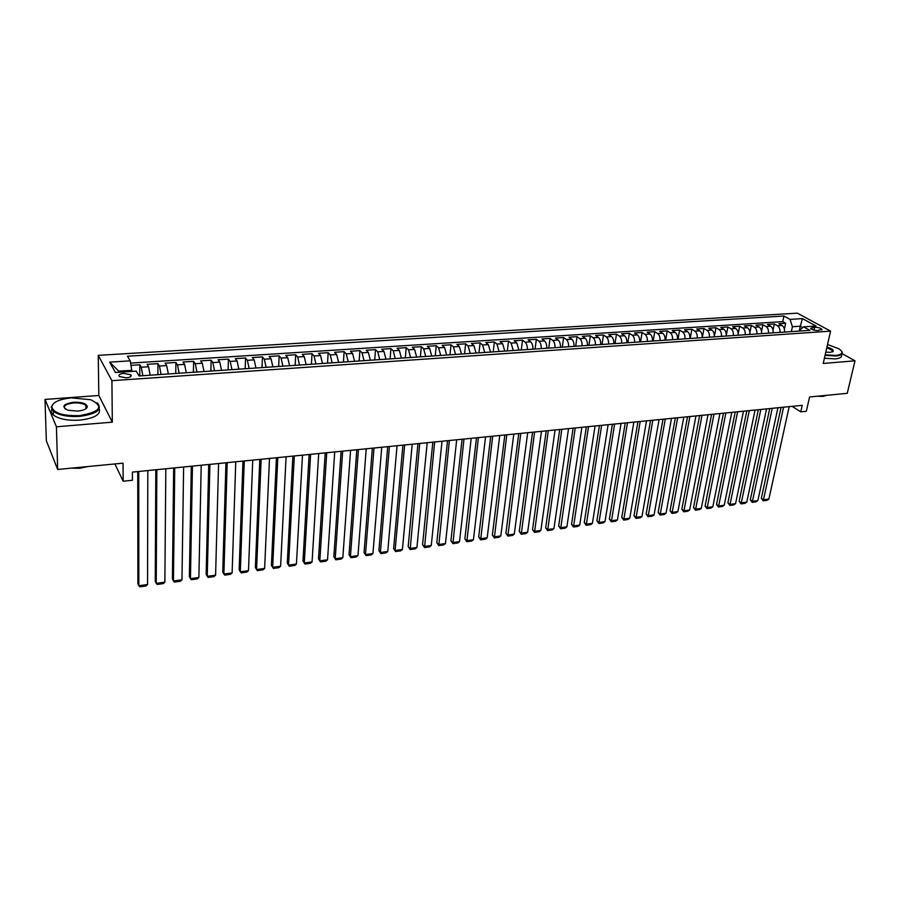 <?xml version="1.0" encoding="UTF-8"?>
<svg xmlns="http://www.w3.org/2000/svg" width="900" height="900" viewBox="0 0 900 900"><rect width="100%" height="100%" fill="white"/><g stroke="black" fill="none" stroke-linecap="round" stroke-linejoin="round"><path stroke-width="1.35" d="M86.782 406.901L85.883 406.553M126.326 377.865C130.489 377.348 131.963 376.312 130.748 374.76L123.795 373.376C119.61 373.882 118.125 374.918 119.351 376.493L126.326 377.865M45 399.442L46.35 440.775L57.667 469.463L56.43 426.78L112.32 422.168L111.915 380.689L98.246 355.343L98.82 395.483L45 399.442L56.43 426.78M111.915 380.689L830.576 331.132L797.321 313.155L98.246 355.343M830.576 331.132L823.219 363.442L855 360.821L842.141 353.666M855 360.821L847.249 393.334L809.572 396.968L806.344 411.266L800.764 411.84L802.215 405.338L132.39 472.106L132.424 480.262L123.165 481.207L123.052 463.162L57.667 469.463M784.53 332.066C784.721 328.973 783.9 326.767 782.044 325.474L778.871 323.685L785.655 323.257L784.395 329.209M779.974 332.381C780.165 329.276 779.344 327.071 777.488 325.766L774.326 323.978L773.021 330.255M774.326 323.978L767.475 324.428L770.625 326.216C772.47 327.521 773.291 329.738 773.1 332.843M761.558 333.63C761.749 330.502 760.928 328.286 759.105 326.97L755.966 325.159L762.885 324.72L761.524 331.346M749.914 334.429C750.094 331.279 749.273 329.051 747.461 327.724L744.356 325.912L751.331 325.463L749.914 332.505M738.146 335.228C738.326 332.066 737.505 329.816 735.705 328.489L732.623 326.666L739.676 326.216L738.18 333.743M726.266 336.037C726.435 332.854 725.625 330.604 723.836 329.265L720.776 327.431L727.898 326.97L726.311 335.126M716.006 327.735L714.274 336.848C714.431 333.664 713.633 331.391 711.855 330.041L708.806 328.196L716.006 327.735L719.055 329.58C720.844 330.919 721.654 333.18 721.474 336.353M702.146 337.669C702.315 334.474 701.505 332.19 699.75 330.829L696.735 328.973L703.991 328.511L702.293 337.657M689.906 338.501C690.064 335.284 689.265 332.989 687.521 331.627L684.529 329.76L691.864 329.287L690.188 338.49M677.554 339.345C677.7 336.105 676.901 333.81 675.169 332.438L672.21 330.548L679.613 330.075L677.97 339.322M665.066 340.2C665.201 336.949 664.414 334.631 662.704 333.248L659.768 331.346L667.249 330.874L665.629 340.155M652.455 341.055C652.59 337.781 651.803 335.452 650.104 334.069L647.19 332.156L654.75 331.673L653.164 340.999M639.709 341.921C639.844 338.636 639.056 336.296 637.38 334.901L634.489 332.978L642.127 332.483L640.575 341.865M626.839 342.799C626.962 339.491 626.186 337.14 624.521 335.734L621.664 333.799L629.381 333.304L627.851 342.72M613.834 343.676C613.957 340.358 613.181 337.995 611.528 336.577L608.704 334.631L616.5 334.136L615.004 343.598M600.705 344.576C600.806 341.235 600.041 338.861 598.41 337.433L595.609 335.475L603.484 334.969L602.033 344.486M587.43 345.476C587.531 342.124 586.766 339.739 585.146 338.299L582.39 336.33L590.344 335.812L588.915 345.375M574.009 346.387C574.11 343.024 573.356 340.616 571.748 339.176L569.025 337.185L577.058 336.668L575.674 346.275M560.464 347.31C560.543 343.924 559.8 341.505 558.214 340.054L555.514 338.051L563.636 337.534L562.286 347.186M546.761 348.244C546.84 344.835 546.097 342.405 544.534 340.942L541.868 338.94L550.069 338.411L548.764 348.109M532.924 349.178C532.991 345.769 532.249 343.316 530.707 341.854L528.075 339.817L536.366 339.289L535.095 349.031M518.929 350.134L516.735 342.754L514.136 340.718L522.517 340.178L521.28 349.976M504.787 351.101L502.616 343.676L500.051 341.629L508.522 341.077L507.319 350.921M490.5 352.069L488.34 344.61L485.82 342.54L494.381 341.989L493.223 351.877M476.044 353.048L473.906 345.544L471.431 343.463L480.082 342.911L478.957 352.856M461.441 354.049L459.326 346.5L456.874 344.396L465.626 343.834L464.546 353.835M446.67 355.05L444.577 347.456L442.17 345.353L451.012 344.779L449.978 354.825M431.741 356.062L429.671 348.435L427.309 346.309L436.241 345.724L435.262 355.826M416.655 357.086L414.596 349.414L412.279 347.265L421.312 346.691L420.368 356.839M401.389 358.132L399.364 350.404L397.08 348.244L406.215 347.659L405.315 357.863M385.954 359.179L383.951 351.416L381.713 349.234L390.949 348.637L390.105 358.897M370.35 360.236L368.37 352.429L366.176 350.235L375.514 349.639L374.715 359.944M354.566 361.316L352.609 353.452L350.46 351.248L359.91 350.64L359.156 361.001M338.603 362.396L336.668 354.488L334.564 352.271L344.126 351.652L343.418 362.07M322.447 363.499L320.546 355.545L318.499 353.306L328.162 352.676L327.51 363.15M306.113 364.613L304.234 356.603L302.243 354.353L312.019 353.723L311.411 364.252M289.586 365.726L287.741 357.683L285.795 355.41L295.684 354.769L295.144 365.355M272.88 366.874L271.046 358.762L269.156 356.479L279.157 355.838L278.674 366.469M255.96 368.021L254.171 359.865L252.326 357.559L262.451 356.906L262.012 367.605M238.849 369.18L237.083 360.979L235.305 358.65L245.542 357.998L245.171 368.752M221.535 370.361L219.803 362.104L218.07 359.764L228.431 359.1L228.116 369.911M204.007 371.554L202.309 363.251L200.644 360.889L211.129 360.214L210.87 371.081M186.278 372.757L184.601 364.399L183.004 362.014L193.612 361.339L193.421 372.274M168.334 373.984L166.691 365.569L165.15 363.161L175.882 362.475L175.759 373.478M150.165 375.21L148.556 366.75L147.071 364.331L157.939 363.634L157.882 374.692M814.691 327.274L810.596 328.489C812.048 329.805 814.466 330.491 817.864 330.536L821.947 329.321C820.496 328.005 818.077 327.319 814.691 327.274L814.05 330.142M799.549 329.749L800.314 326.194L792.416 326.723L790.054 319.387L783.934 316.024L127.462 356.22L130.174 360.832L109.676 362.126L115.403 372.499L136.215 371.115L139.072 375.964L809.944 330.345L803.587 326.846L798.626 331.11M790.054 319.387L802.429 318.611L816.053 326.014L803.587 326.846M785.655 323.257L782.752 321.637L130.556 363.094M142.83 375.716L141.244 367.223L139.793 364.793L130.939 365.366M157.939 363.634L159.469 366.041L161.089 374.468M175.882 362.475L177.469 364.86L179.123 373.241M193.612 361.339L195.255 363.701L196.942 372.037M211.129 360.214L212.828 362.565L214.549 370.834M228.431 359.1L230.197 361.429L231.953 369.652M245.542 357.998L247.354 360.315L249.143 368.483M262.451 356.906L264.319 359.201L266.13 367.324M279.157 355.838L281.081 358.11L282.926 366.188M295.684 354.769L297.664 357.03L299.531 365.051M312.019 353.723L314.044 355.961L315.934 363.938M328.162 352.676L330.233 354.915L332.156 362.835M344.126 351.652L346.252 353.869L348.199 361.744M359.91 350.64L362.081 352.834L364.05 360.664M375.514 349.639L377.741 351.821L379.733 359.606M390.949 348.637L393.221 350.809L395.235 358.549M406.215 347.659L408.521 349.808L410.569 357.502M421.312 346.691L423.664 348.829L425.723 356.468M436.241 345.724L438.637 347.85L440.719 355.455M451.012 344.779L453.442 346.882L455.558 354.442M465.626 343.834L468.09 345.926L470.228 353.441M480.082 342.911L482.591 344.981L484.729 352.463M494.381 341.989L496.924 344.048L499.084 351.484M508.522 341.077L511.11 343.125L513.293 350.516M522.517 340.178L525.139 342.214C526.669 343.688 527.411 346.14 527.344 349.56M536.366 339.289L539.021 341.303C540.574 342.776 541.316 345.206 541.238 348.615M550.069 338.411L552.757 340.414C554.332 341.865 555.075 344.295 554.996 347.681M563.636 337.534L566.347 339.525C567.945 340.976 568.699 343.384 568.609 346.759M577.058 336.668L579.803 338.647C581.423 340.088 582.176 342.484 582.075 345.836M590.344 335.812L593.123 337.781C594.754 339.21 595.508 341.595 595.406 344.936M603.484 334.969L606.296 336.926C607.939 338.344 608.715 340.718 608.602 344.036M616.5 334.136L619.335 336.071C621 337.478 621.776 339.84 621.653 343.147M629.381 333.304L632.25 335.228C633.926 336.634 634.702 338.974 634.579 342.27M642.127 332.483L645.03 334.395C646.717 335.79 647.505 338.119 647.37 341.392M654.75 331.673L657.675 333.574C659.385 334.957 660.173 337.275 660.038 340.537M667.249 330.874L670.196 332.764C671.929 334.136 672.716 336.442 672.57 339.683M679.613 330.075L682.594 331.954C684.337 333.315 685.136 335.61 684.979 338.839M691.864 329.287L694.867 331.155C696.623 332.505 697.421 334.789 697.264 338.006M703.991 328.511L707.029 330.356C708.795 331.706 709.594 333.979 709.436 337.174M727.898 326.97L730.969 328.804C732.769 330.131 733.579 332.381 733.41 335.543M739.676 326.216L742.77 328.027C744.581 329.355 745.403 331.594 745.222 334.744M751.331 325.463L754.459 327.274C756.281 328.59 757.102 330.817 756.911 333.945M762.885 324.72L766.035 326.52C767.869 327.825 768.69 330.041 768.499 333.157M791.37 331.605L792.416 326.723M114.885 463.95L123.165 481.207M792.124 406.35L800.764 411.84M802.676 327.499L800.314 326.194L802.429 318.611M131.771 371.407L131.771 370.305L118.733 371.16L119.329 372.24M782.752 321.637L783.934 316.024M139.793 364.793L139.793 375.919M130.174 360.832L131.771 370.305M109.676 362.126L118.733 371.16M112.32 422.168L98.82 395.483M789.188 406.642L768.881 499.061L763.391 499.826L761.332 498.285L763.245 500.827L783.574 407.205M781.054 407.452L761.332 498.285M768.881 499.061L767.092 500.299L763.245 500.827M825.188 354.803L835.729 355.444C842.715 354.532 843.806 352.339 839.014 348.851L827.528 344.52M841.579 351.146L842.051 351.844C843.03 354.105 840.982 355.489 835.92 355.995L825.064 355.331M826.942 347.085C831.791 348.502 833.839 349.942 833.107 351.416L830.194 352.339L825.784 352.147M827.764 395.213L825.784 395.404M826.751 395.336L823.016 396.394L817.166 396.236M841.387 354.724C842.355 356.985 840.308 358.38 835.245 358.897L824.4 358.234M832.41 351.877L832.702 350.651L826.83 347.603M79.684 415.631C100.552 411.806 104.242 406.507 90.742 399.724L71.505 397.89C59.839 399.049 53.258 401.929 51.75 406.541C53.212 413.021 62.527 416.048 79.684 415.631M96.998 402.817L97.729 403.402C102.431 409.725 96.457 414.045 79.796 416.363C67.748 417.015 58.894 415.327 53.258 411.289L51.176 407.048L53.719 403.346M77.603 411.098L68.051 410.254C61.099 406.766 62.91 404.089 73.508 402.233C82.035 402.041 86.647 403.571 87.334 406.822C86.614 409.072 83.374 410.49 77.603 411.098M85.927 408.724L86.771 407.317L85.86 405.36C83.284 403.481 79.211 402.671 73.62 402.952C65.835 403.976 63.034 405.99 65.205 409.005M82.575 467.066L79.133 467.392M87.705 466.571L79.763 468.281L70.999 468.18M99.248 408.859C100.867 414.551 94.41 418.309 79.875 420.131C67.837 420.795 58.995 419.096 53.37 415.046C51.334 413.269 50.771 411.424 51.705 409.5M85.905 407.644L86.692 408.06M54.765 462.105L52.807 457.155M777.926 407.767L757.867 500.58L752.332 501.345L750.296 499.793L752.209 502.346L772.245 408.33M769.748 408.577L750.296 499.793M757.867 500.58L756.09 501.817L752.209 502.346M766.553 408.892L746.764 502.11L741.173 502.875L739.148 501.322L741.071 503.887L760.826 409.466M758.34 409.714L739.148 501.322M746.764 502.11L744.986 503.348L741.071 503.887M755.066 410.04L735.559 503.651L729.911 504.428L727.898 502.864L729.821 505.44L749.284 410.614M746.82 410.861L727.898 502.864M735.559 503.651L733.77 504.889L729.821 505.44M743.467 411.199L724.241 505.204L718.549 505.991L716.546 504.416L718.47 507.004L737.629 411.784M735.199 412.02L716.546 504.416M724.241 505.204L722.464 506.452L718.47 507.004M731.768 412.369L712.822 506.779L707.074 507.566L705.082 505.98L707.018 508.59L725.873 412.954M723.454 413.19L705.082 505.98M712.822 506.779L711.045 508.027L707.018 508.59M719.944 413.539L701.291 508.365L695.486 509.164L693.518 507.566L695.452 510.176L713.992 414.135M711.596 414.371L693.518 507.566M701.291 508.365L699.514 509.625L695.452 510.176M708.008 414.731L689.648 509.963L683.786 510.772L681.84 509.164L683.775 511.796L702 415.327M699.626 415.564L681.84 509.164M689.648 509.963L687.87 511.223L683.775 511.796M695.959 415.935L677.903 511.582L671.985 512.392L670.05 510.772L671.985 513.416L689.884 416.543M687.533 416.767L670.05 510.772M677.903 511.582L676.125 512.842L671.985 513.416M683.786 417.15L666.045 513.214L660.071 514.035L658.148 512.404L660.094 515.059L677.655 417.757M675.315 417.994L658.148 512.404M666.045 513.214L664.268 514.485L660.094 515.059M671.49 418.376L654.064 514.856L648.034 515.689L646.133 514.046L648.079 516.724L665.291 418.984M662.985 419.22L646.133 514.046M654.064 514.856L652.298 516.139L648.079 516.724M659.07 419.614L641.97 516.521L635.884 517.365L634.005 515.7L635.94 518.389L652.815 420.233M650.531 420.457L634.005 515.7M641.97 516.521L640.204 517.804L635.94 518.389M646.526 420.863L629.764 518.209L623.61 519.053L621.754 517.376L623.7 520.087L640.204 421.493M637.954 421.718L621.754 517.376M629.764 518.209L627.998 519.491L623.7 520.087M633.859 422.123L617.434 519.896L611.224 520.751L609.379 519.075L611.325 521.786L627.48 422.764M625.241 422.978L609.379 519.075M617.434 519.896L615.668 521.19L611.325 521.786M621.056 423.394L604.98 521.618L598.714 522.472L596.891 520.785L598.837 523.519L614.61 424.046M612.405 424.26L596.891 520.785M604.98 521.618L603.225 522.911L598.837 523.519M608.13 424.688L592.414 523.339L586.08 524.216L584.269 522.506L586.226 525.251L601.616 425.34M599.434 425.554L584.269 522.506M592.414 523.339L590.648 524.644L586.226 525.251M595.069 425.993L579.712 525.094L573.322 525.971L571.534 524.25L573.48 527.006L588.488 426.645M586.339 426.859L571.534 524.25M579.712 525.094L577.957 526.399L573.48 527.006M581.873 427.309L566.887 526.849L560.43 527.738L558.664 526.016L560.621 528.784L575.224 427.961M573.097 428.175L558.664 526.016M566.887 526.849L565.132 528.165L560.621 528.784M568.541 428.636L553.939 528.637L547.414 529.538L545.67 527.794L547.627 530.584L561.825 429.3M559.721 429.514L545.67 527.794M553.939 528.637L552.184 529.954L547.627 530.584M555.075 429.975L540.855 530.438L534.262 531.337L532.541 529.582L534.499 532.395L548.28 430.65M546.21 430.864L532.541 529.582M540.855 530.438L539.111 531.754L534.499 532.395M541.462 431.336L527.648 532.249L520.988 533.171L519.278 531.405L521.246 534.217L534.6 432.011M532.564 432.225L519.278 531.405M527.648 532.249L525.892 533.576L521.246 534.217M527.704 432.709L514.294 534.094L507.566 535.016L505.89 533.239L507.848 536.074L520.774 433.395M518.76 433.598L505.89 533.239M514.294 534.094L512.55 535.421L507.848 536.074M513.799 434.093L500.805 535.95L494.01 536.884L492.356 535.084L494.325 537.93L506.79 434.79M504.821 434.981L492.356 535.084M500.805 535.95L499.072 537.278L494.325 537.93M499.748 435.488L487.181 537.817L480.319 538.762L478.688 536.951L480.645 539.82L492.671 436.196M490.725 436.387L478.688 536.951M487.181 537.817L485.449 539.156L480.645 539.82M485.55 436.905L473.423 539.719L466.481 540.664L464.873 538.841L466.841 541.733L478.395 437.614M476.483 437.805L464.873 538.841M473.423 539.719L471.69 541.058L466.841 541.733M471.195 438.334L459.517 541.631L452.509 542.587L450.923 540.754L452.891 543.656L463.961 439.054M462.082 439.245L450.923 540.754M459.517 541.631L457.785 542.981L452.891 543.656M456.694 439.785L445.466 543.555L438.379 544.534L436.815 542.678L438.784 545.602L449.381 440.516M447.536 440.696L436.815 542.678M445.466 543.555L443.734 544.916L438.784 545.602M442.024 441.248L431.257 545.512L424.103 546.502L422.572 544.635L424.541 547.56L434.632 441.979M432.821 442.159L422.572 544.635M431.257 545.512L429.548 546.874L424.541 547.56M427.196 442.721L416.914 547.493L409.68 548.483L408.173 546.604L410.141 549.551L419.726 443.464M417.96 443.644L408.173 546.604M416.914 547.493L415.204 548.854L410.141 549.551M412.211 444.218L402.412 549.484L395.1 550.485L393.615 548.595L395.595 551.554L395.1 550.485L404.651 444.971M402.919 445.14L393.615 548.595M402.412 549.484L400.702 550.856L395.595 551.554M397.058 445.725L387.754 551.498L380.374 552.51L378.911 550.609L380.891 553.59L380.374 552.51L389.419 446.49M387.72 446.659L378.911 550.609M387.754 551.498L386.055 552.87L380.891 553.59M381.735 447.255L372.938 553.534L365.479 554.569L364.05 552.634L366.03 555.637L365.479 554.569L374.006 448.02M372.353 448.189L364.05 552.634M372.938 553.534L371.25 554.918L366.03 555.637M366.233 448.796L357.975 555.592L350.426 556.639L349.031 554.692L351 557.707L350.426 556.639L358.425 449.572M356.816 449.741L349.031 554.692M357.975 555.592L356.276 556.988L351 557.707M350.572 450.36L342.832 557.674L335.205 558.731L333.844 556.774L335.812 559.811L335.205 558.731L342.664 451.147M341.1 451.305L333.844 556.774M342.832 557.674L341.145 559.069L335.812 559.811M334.721 451.935L327.532 559.789L319.826 560.846L318.488 558.877L320.468 561.926L319.826 560.846L326.734 452.734M325.204 452.891L318.488 558.877M327.532 559.789L325.856 561.184L320.468 561.926M318.701 453.532L312.075 561.915L304.279 562.984L302.974 560.993L304.942 564.064L304.279 562.984L310.613 454.343M309.127 454.489L302.974 560.993M312.075 561.915L310.399 563.31L304.942 564.064M302.49 455.152L296.438 564.064L288.551 565.144L287.28 563.141L292.871 456.109M294.311 455.963L288.551 565.144L289.26 566.235L294.761 565.47L296.438 564.064M286.088 456.784L280.62 566.235L272.655 567.337L271.418 565.312L276.435 457.751M277.819 457.605L272.655 567.337L273.386 568.418L278.966 567.653L280.62 566.235M269.505 458.438L264.634 568.44L256.579 569.543L255.375 567.506L259.796 459.405M261.146 459.27L256.579 569.543L257.355 570.634L262.98 569.858L264.634 568.44M252.731 460.114L248.479 570.656L240.322 571.781L239.153 569.722L242.966 461.081M244.271 460.957L240.322 571.781L241.132 572.873L246.825 572.085L248.479 570.656M235.755 461.801L232.132 572.906L223.886 574.043L222.75 571.972L225.945 462.78M227.194 462.656L223.886 574.043L224.73 575.134L230.49 574.335L232.132 572.906M218.576 463.511L215.595 575.179L207.259 576.326L206.156 574.245L208.721 464.501M209.914 464.377L207.259 576.326L208.136 577.429L213.964 576.619L215.595 575.179M201.206 465.244L198.877 577.485L190.451 578.644L189.382 576.54L191.295 466.234M192.442 466.121L190.451 578.644L191.362 579.735L197.257 578.925L198.877 577.485M183.623 466.999L181.969 579.814L173.441 580.984L172.417 578.857L173.655 467.989M174.746 467.887L173.441 580.984L174.386 582.086L180.349 581.254L181.969 579.814M165.825 468.776L164.857 582.165L156.24 583.346L155.25 581.209L155.812 469.777M156.847 469.665L156.24 583.346L157.23 584.449L163.26 583.616L164.857 582.165M147.814 470.565L147.555 584.539L138.836 585.742L137.891 583.582L137.745 471.577M138.735 471.476L138.836 585.742L139.86 586.845L145.958 586.001L147.555 584.539M777.488 325.766L782.044 325.474M141.244 367.223L148.556 366.75M159.469 366.041L166.691 365.569M177.469 364.86L184.601 364.399M195.255 363.701L202.309 363.251M212.828 362.565L219.803 362.104M230.197 361.429L237.083 360.979M247.354 360.315L254.171 359.865M264.319 359.201L271.046 358.762M281.081 358.11L287.741 357.683M297.664 357.03L304.234 356.603M314.044 355.961L320.546 355.545M330.233 354.915L336.668 354.488M346.252 353.869L352.609 353.452M362.081 352.834L368.37 352.429M377.741 351.821L383.951 351.416M393.221 350.809L399.364 350.404M408.521 349.808L414.596 349.414M423.664 348.829L429.671 348.435M438.637 347.85L444.577 347.456M453.442 346.882L459.326 346.5M468.09 345.926L473.906 345.544M482.591 344.981L488.34 344.61M496.924 344.048L502.616 343.676M511.11 343.125L516.735 342.754M525.139 342.214L530.707 341.854M539.021 341.303L544.534 340.942M552.757 340.414L558.214 340.054M566.347 339.525L571.748 339.176M579.803 338.647L585.146 338.299M593.123 337.781L598.41 337.433M606.296 336.926L611.528 336.577M619.335 336.071L624.521 335.734M632.25 335.228L637.38 334.901M645.03 334.395L650.104 334.069M657.675 333.574L662.704 333.248M670.196 332.764L675.169 332.438M682.594 331.954L687.521 331.627M694.867 331.155L699.75 330.829M707.029 330.356L711.855 330.041M719.055 329.58L723.836 329.265M730.969 328.804L735.705 328.489M742.77 328.027L747.461 327.724M754.459 327.274L759.105 326.97M766.035 326.52L770.625 326.216M811.766 329.366L812.194 327.442M130.759 376.571L130.748 374.76M821.801 329.996L821.947 329.321M832.702 350.651L832.421 351.877M53.37 415.046L53.258 411.289M85.86 405.36L85.916 408.735M86.771 407.317L87.334 406.822M51.75 406.541L51.176 407.048"/></g></svg>

